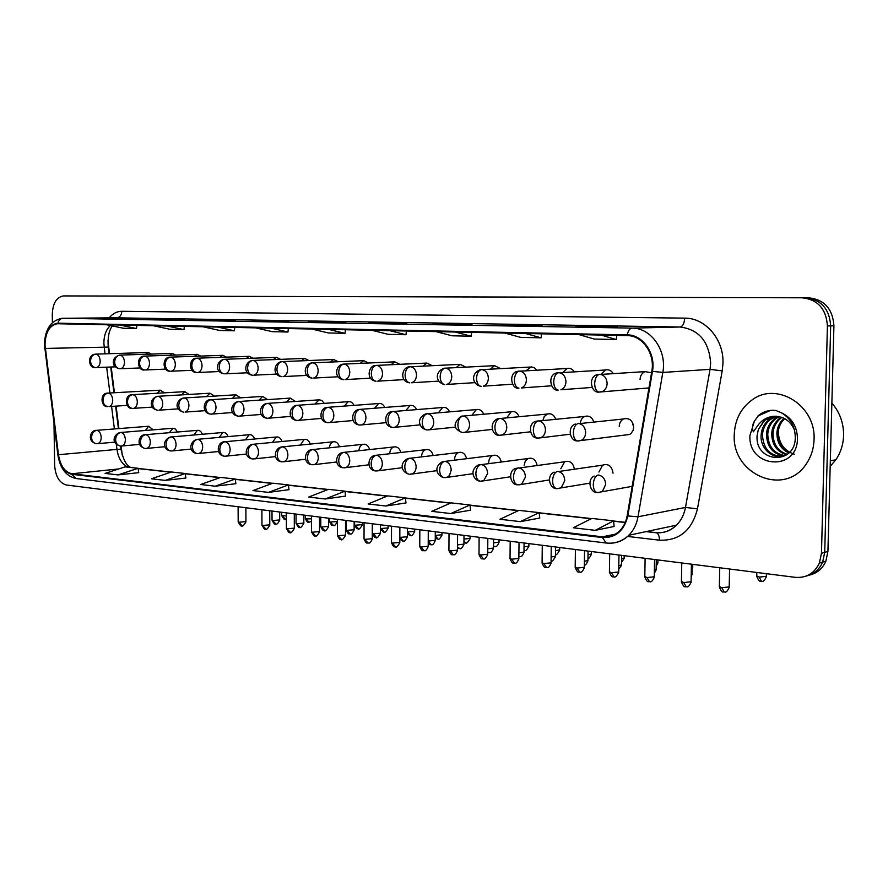 <?xml version="1.0" encoding="UTF-8"?>
<svg xmlns="http://www.w3.org/2000/svg" width="888" height="888" viewBox="0 0 888 888"><rect width="100%" height="100%" fill="white"/><g stroke="black" fill="none" stroke-linecap="round" stroke-linejoin="round"><path stroke-width="1.33" d="M625.174 434.998L629.636 434.465L631.046 433.466L633.066 430.425L633.666 427.25C632.689 420.346 629.315 417.593 623.531 418.97C620.845 420.401 619.413 422.855 619.236 426.318M646.064 388.145L648.928 388.167M121.101 446.054L122.3 455.289M107.959 340.748L109.524 353.713M111.189 366.999L114.419 392.74M116.095 406.116L118.914 428.582M177.4 432.023L175.38 429.015L173.027 428.227L169.286 432.7M202.353 434.265C201.199 431.39 199.534 430.081 197.358 430.358L193.906 434.998M228.072 436.596C226.895 433.566 225.141 432.201 222.844 432.5L219.292 437.373M254.601 439.005C253.391 435.808 251.559 434.376 249.117 434.72L245.477 439.849M281.984 441.503C280.741 438.117 278.821 436.63 276.212 437.007L272.494 442.413M310.256 444.089C308.98 440.515 306.959 438.938 304.184 439.371L300.377 445.077M339.46 446.775C338.161 442.979 336.03 441.325 333.067 441.813L330.38 443.933L329.182 447.841M369.652 449.572C368.32 445.532 366.078 443.789 362.903 444.344C360.517 445.265 359.196 447.397 358.952 450.727M400.865 452.48C399.522 448.174 397.147 446.331 393.739 446.964C391.231 447.996 389.91 450.249 389.743 453.713M433.178 455.522C431.812 450.893 429.293 448.951 425.618 449.694C423.099 450.782 421.767 453.047 421.6 456.51M466.622 458.696C465.245 453.724 462.57 451.659 458.596 452.525C456.077 453.668 454.734 455.966 454.578 459.396M501.265 462.026C499.9 456.643 497.047 454.456 492.729 455.466C490.22 456.687 488.888 458.996 488.733 462.382M537.173 465.523C535.83 459.662 532.8 457.342 528.06 458.541L525.219 461.238L524.131 465.479M574.414 469.219C573.126 462.792 569.885 460.306 564.668 461.76L560.839 468.698M613.042 473.149C611.876 466.045 608.391 463.381 602.597 465.157L598.934 472.039M153.202 429.848L148.64 426.262L145.377 430.48M189.044 394.45L184.793 391.664L181.552 394.894M214.419 396.115L209.957 393.206L206.593 396.592M240.581 397.835L235.897 394.783L232.423 398.346M267.577 399.611L262.659 396.425L259.052 400.177M295.449 401.465L290.265 398.113L286.546 402.075M324.242 403.385L321.867 400.488L319.214 399.789L314.929 404.051M353.99 405.372C352.591 402.53 350.66 401.298 348.218 401.665L344.255 406.105M384.759 407.448C383.305 404.417 381.263 403.108 378.654 403.529L374.558 408.247M416.594 409.612C415.085 406.371 412.92 404.984 410.112 405.472L405.905 410.478M449.55 411.866C447.974 408.38 445.676 406.926 442.657 407.492L438.35 412.82M483.683 414.23C482.062 410.467 479.609 408.924 476.334 409.579L471.939 415.284M519.069 416.705C517.382 412.62 514.763 410.978 511.199 411.766L506.748 417.871M555.777 419.325C554.034 414.851 551.215 413.098 547.319 414.052L544.277 416.505L542.846 420.601M593.872 422.089C592.085 417.16 589.033 415.284 584.748 416.439C582.073 417.715 580.597 420.068 580.319 423.509M164.435 392.84L160.373 390.176L157.243 393.251M175.669 355.067L172.361 353.413L169.652 355.278M200.688 356.088L197.203 354.345L194.383 356.31M226.473 357.143L222.821 355.322L219.891 357.376M253.08 358.23L249.239 356.321L246.187 358.486M280.541 359.351L276.49 357.353L273.315 359.64M308.902 360.528L304.639 358.419L301.321 360.828M338.206 361.738L333.699 359.518L330.247 362.071M368.509 363.003L363.736 360.661L360.139 363.37M399.855 364.324L394.783 361.849L391.042 364.724M432.301 365.69L426.895 363.07L423.021 366.145M465.9 367.121L460.139 364.346L456.11 367.621M500.721 368.631L494.549 365.667L490.376 369.175M536.84 370.207L534.365 367.71L531.257 366.899L525.885 370.818M574.325 371.872C572.471 369.008 570.085 367.887 567.154 368.498L562.715 372.56M613.264 373.637C611.288 370.463 608.691 369.253 605.461 370.007L600.921 374.425M651.548 372.805L645.188 371.617C642.002 372.949 640.292 375.58 640.048 379.487M151.404 354.09L148.241 352.503L145.643 354.279M632.678 424.819L632.844 423.176M734.276 434.443C731.401 474.214 784.692 497.535 806.282 463.891C811.155 456.765 813.741 448.673 814.041 439.627C816.15 405.294 776.356 381.03 751.859 400.1C740.792 408.325 734.931 419.78 734.276 434.443C731.401 474.214 784.692 497.535 806.282 463.891C811.155 456.765 813.741 448.673 814.041 439.627C816.15 405.294 776.356 381.03 751.859 400.1C740.792 408.325 734.931 419.78 734.276 434.443M45.011 344.733C45.477 332.423 49.517 325.419 57.143 323.731L627.228 335.609C642.39 335.387 655.233 353.735 651.825 371.195L627.172 515.773C626.062 521.944 623.509 527.006 619.502 530.957C614.596 535.542 608.902 537.506 602.453 536.84L71.884 473.77C64.802 472.094 60.34 465.745 58.464 454.723L45.011 344.733M44.678 344.722L58.142 454.778C60.051 466.067 64.635 472.583 71.895 474.303L602.441 537.562C615.717 538.028 624.164 530.824 627.794 515.961L652.458 371.351C655.955 353.446 642.779 334.643 627.239 334.876L57.887 323.176C49.65 324.353 45.255 331.535 44.678 344.722M809.567 575.069C817.104 573.248 822.532 568.631 825.862 561.216L827.927 551.448L833.921 325.796L830.68 325.874C829.481 308.88 821.078 299.522 805.46 297.813C821.078 299.522 829.481 308.88 830.68 325.874L824.708 552.336L830.68 325.874L827.416 325.963C826.217 308.902 817.793 299.511 802.142 297.791L63.303 295.926C56.421 297.236 52.747 303.407 52.281 314.452L52.414 322.644M806.304 576.035C813.863 574.214 819.313 569.585 822.643 562.137L824.708 552.336L822.643 562.137C819.313 569.585 813.863 574.214 806.304 576.035M598.057 327.017L617.26 326.618L575.812 326.64M595.182 326.973L595.193 326.251M522.266 325.73L542.024 325.363L521.522 325.019L501.62 325.385L522.266 325.73L501.62 325.385M521.511 325.718L521.522 325.019M451.87 324.531L472.05 324.198L452.947 323.876L432.667 324.209L451.87 324.531L432.667 324.209M452.947 324.52L452.947 323.876M386.302 323.421L406.815 323.11L368.387 323.11M388.977 323.376L388.977 322.81M116.162 318.825L137.24 318.614L103.097 318.603M163.658 319.625L184.726 319.403L149.794 319.391M214.119 320.49L235.131 320.246L199.389 320.235M267.821 321.401L288.733 321.145L273.071 320.879L252.137 321.134M325.097 322.377L345.843 322.089L308.347 322.089M53.99 423.754L54.645 465.323C55.489 476.445 59.407 483.005 66.4 485.003L795.215 577.333C806.337 578.177 814.407 573.426 819.402 563.07L821.467 553.235L827.416 325.963M450.749 513.553L469.996 504.972L451.093 502.886L431.746 511.344L450.749 513.553L470.54 510.223M520.357 521.633L539.238 512.62L518.947 510.378L499.955 519.269L520.357 521.633L539.749 518.059M595.249 530.336L613.641 520.845L591.819 518.437L573.282 527.783L595.249 530.336L614.108 526.473M268.509 492.385L288.389 484.904L272.86 483.183L252.958 490.587L268.509 492.385L289.011 489.677M215.262 486.202L235.875 483.705L235.231 479.032L220.635 477.411L200.655 484.504L215.262 486.202L235.231 479.032M165.212 480.397L185.87 478.044L185.215 473.504L171.462 471.983L151.448 478.799L165.212 480.397L185.215 473.504M118.06 474.914L138.073 468.287L125.097 466.855L105.095 473.415L118.06 474.914L138.728 472.66M385.869 506.016L405.405 497.835L387.734 495.881L368.132 503.962L385.869 506.016L405.983 502.919M325.263 498.978L344.999 491.164L328.46 489.332L308.669 497.058L325.263 498.978L345.599 496.081M311.777 329.015L328.338 332.956L345.021 333.333L345.454 329.726M328.516 329.37L345.021 333.333M255.6 327.85L272.294 331.668L287.945 332.023L288.367 328.527M271.284 328.171L287.945 332.023M202.886 326.74L219.658 330.469L234.365 330.802L234.787 327.406M217.616 327.05L234.365 330.802M153.324 325.707L170.141 329.326L183.994 329.648L184.393 326.351M167.177 325.996L183.994 329.648M106.638 324.731L123.465 328.26L136.519 328.56L136.918 325.363M119.691 325.008L136.519 328.56M371.761 330.269L388.134 334.321L405.96 334.732L406.404 330.991M389.654 330.647L405.96 334.732M435.964 331.613L452.081 335.786L471.173 336.23L471.617 332.356M455.133 332.012L471.173 336.23M504.828 333.056L520.623 337.362L541.114 337.829L541.569 333.821M525.441 333.488L541.114 337.829M578.898 334.598L594.261 339.05L616.316 339.549L616.772 335.398M601.098 335.065L616.316 339.549M344.999 491.164L345.599 496.137M288.389 484.904L289.011 489.721M138.073 468.287L138.739 472.705M405.405 497.835L405.983 502.974M469.996 504.972L470.551 510.278M539.238 512.62L539.749 518.115M613.641 520.845L614.108 526.54M833.921 325.796C832.722 308.858 824.33 299.534 808.757 297.835L802.142 297.791M830.191 466.355L835.808 459.818C840.681 452.658 843.278 444.577 843.6 435.553C843.722 423.132 839.815 412.31 831.867 403.074M775.457 416.217L764.291 420.357L758.363 429.404L757.109 435.464C754.667 462.748 794.66 465.656 795.271 438.339C795.393 426.984 790.797 418.47 781.473 412.809L775.879 410.489C769.496 409.745 763.78 411.355 758.718 415.318L754.456 421.056C752.303 424.786 751.936 428.371 753.368 431.823L758.585 424.453C763.314 418.792 769.263 416.061 776.445 416.261L781.762 417.371C787.756 419.613 792.041 423.998 794.638 430.547M788.81 452.936C780.863 449.195 776.9 442.468 776.9 432.756C777.311 427.039 779.664 422.222 783.96 418.315M789.332 452.403C781.851 448.496 778.143 441.88 778.188 432.578C778.554 427.184 780.719 422.555 784.659 418.681M786.768 454.678C776.933 451.903 771.916 444.833 771.705 433.466C772.149 427.45 774.68 422.466 779.298 418.526L781.196 417.182M787.268 454.301C777.91 451.237 773.159 444.233 773.004 433.289C773.459 427.283 775.979 422.311 780.596 418.37L781.884 417.416M784.315 455.788C772.882 454.245 766.932 447.041 766.455 434.188C766.899 428.138 769.441 423.132 774.07 419.169L778.476 416.505M784.937 455.555C773.903 453.668 768.176 446.486 767.765 434.01C768.22 427.961 770.762 422.966 775.39 419.003L779.142 416.639M786.657 454.756C775.18 461.516 759.695 449.639 761.138 434.909C761.593 428.826 764.146 423.798 768.786 419.813L775.846 416.228M782.372 456.321C769.863 455.921 763.225 448.729 762.47 434.732C762.925 428.649 765.478 423.632 770.118 419.647L776.489 416.261M758.363 429.404L764.79 420.302L774.103 416.261M794.494 454.245C784.359 450.938 778.954 443.512 778.277 431.99M757.908 416.006L770.64 410.4M558.596 471.506L602.597 465.157M110.367 325.519C106.105 329.537 103.94 335.453 103.874 343.268L104.995 353.857M109.157 317.871C112.832 313.508 117.038 311.311 121.789 311.288L684.692 318.137C684.337 323.454 682.794 326.418 680.075 327.006L116.261 317.804M684.692 318.137C705.272 317.815 723.92 339.349 722.976 363.181L722.21 370.884L697.457 508.846C691.907 530.458 679.242 540.914 659.473 540.182L627.539 536.441M652.458 371.351L662.825 372.427L710.045 369.353L710.655 363.181C709.079 341.503 698.878 329.448 680.075 327.006L632.067 328.105C650.993 327.75 667.132 350.627 662.825 372.427L638.017 516.783C636.663 524.242 633.599 530.402 628.826 535.275C623.931 540.082 618.215 542.701 611.699 543.134M57.853 454.845L44.944 348.507M58.142 454.778L57.875 454.967C60.04 468.387 66.123 476.246 76.102 478.532L71.895 474.303M602.441 537.562L606.138 543.012C614.685 543.922 622.255 541.347 628.826 535.275L676.456 525.185C681.14 520.501 684.16 514.585 685.492 507.448L710.045 369.353L722.21 370.884M627.794 515.961L638.017 516.783L685.492 507.448L697.457 508.846M627.239 334.876C628.105 330.68 629.714 328.427 632.067 328.105L63.037 318.293C60.44 318.503 58.73 320.135 57.887 323.176M44.4 344.611C44.977 329.204 50.905 320.435 62.193 318.304L116.805 317.793C119.88 317.382 121.534 315.207 121.789 311.288M614.019 534.854L612.72 534.709M821.467 553.235L827.927 551.448M646.064 531.623L655.144 532.667C663.247 533.455 670.351 530.969 676.456 525.185C671.872 529.792 666.466 532.312 660.228 532.745M656.532 532.789C658.452 533.799 659.429 536.274 659.473 540.182M602.453 536.84L615.284 534.165M45.266 348.429L108.203 347.075L109.035 353.724M58.464 454.723L116.961 449.395C118.415 458.541 122.111 464.48 128.061 467.188M106.66 367.177L109.901 392.984M111.577 406.404L114.397 428.937M116.317 444.211L116.961 449.395L121.001 449.161C123.232 459.818 126.529 465.923 130.891 467.499M71.884 473.77L118.781 468.931M138.117 468.598L170.796 472.205M185.259 473.815L219.958 477.655M235.276 479.354L272.194 483.438M288.434 485.237L327.794 489.588M345.044 491.497L387.079 496.148M405.439 498.19L450.438 503.163M470.041 505.339L518.315 510.678M539.271 512.998L591.197 518.747M613.664 521.234L625.208 522.51M121.023 449.35L120.613 446.042M108.269 347.563L108.203 347.075C107.592 337.518 108.969 330.469 112.332 325.929M95.804 354.134L95.405 354.157C86.658 354.689 88.633 368.953 95.516 367.588C92.507 367.055 90.842 364.868 90.532 361.061C90.798 356.954 92.563 354.645 95.804 354.134C98.413 354.645 99.878 356.954 100.2 361.061C100.044 364.802 98.801 366.977 96.459 367.577L115.318 366.833M285.459 519.18L281.685 515.306L281.674 512.276M286.347 515.895L282.739 515.784M275.891 523.976L272.039 520.002L272.006 511.055M108.269 393.084L107.648 393.118C99.5 392.984 100.855 407.581 107.781 406.582C104.884 406.016 103.297 403.874 102.997 400.166C103.274 396.037 105.039 393.673 108.269 393.084C110.922 393.661 112.399 396.015 112.721 400.144C112.587 403.74 111.389 405.883 109.135 406.56L127.206 405.394M279.709 519.935L273.093 520.501M242.091 525.696L238.195 521.711L238.106 506.759M96.825 430.325L96.037 430.369C90.62 430.025 86.547 441.247 96.148 443.667C93.362 443.079 91.83 441.003 91.564 437.451C91.841 433.355 93.595 430.991 96.825 430.325C99.423 430.969 100.877 433.322 101.199 437.407C101.088 440.837 99.967 442.912 97.847 443.623L97.003 443.678M245.943 521.622L239.205 522.2M97.247 443.689L114.852 442.157M119.958 355.1L119.514 355.122C114.674 356.754 112.676 359.673 113.542 363.858C113.875 366.211 115.917 367.843 119.647 368.764C116.639 368.22 114.974 366.011 114.663 362.138C114.941 357.964 116.705 355.622 119.958 355.1C122.644 355.622 124.154 357.975 124.475 362.138C124.309 365.923 123.032 368.12 120.635 368.753L140.104 367.954M309.135 522.277L305.328 518.326L305.328 515.273M311.51 518.847L306.438 518.836M144.866 356.099L144.389 356.121C135.864 355.755 137.274 371.184 144.544 369.974C141.536 369.419 139.871 367.177 139.56 363.248C139.849 359.007 141.614 356.632 144.866 356.099C147.641 356.632 149.184 359.018 149.517 363.248C149.351 367.066 148.03 369.308 145.565 369.963L165.679 369.108M333.466 525.441L329.626 521.434L329.626 518.348M337.396 521.578L330.791 521.966M170.574 357.131L170.052 357.154C161.949 356.732 162.227 371.883 170.23 371.228C167.222 370.662 165.568 368.387 165.268 364.391C165.557 360.095 167.321 357.664 170.574 357.131C173.438 357.675 175.036 360.095 175.358 364.391C175.18 368.254 173.837 370.529 171.306 371.206L192.086 370.296M358.486 528.704L354.601 524.619L354.601 521.511M362.371 524.619L355.822 525.185M197.114 358.186L196.559 358.219C188.356 357.853 188.7 373.193 196.759 372.516C193.762 371.95 192.108 369.641 191.808 365.579C192.097 361.205 193.873 358.741 197.114 358.186C200.078 358.741 201.72 361.205 202.053 365.579C201.876 369.486 200.477 371.783 197.88 372.494L219.369 371.517M384.204 532.056L381.563 528.493L380.397 528.249M388.156 527.916L381.563 528.493M299.955 527.195L296.07 523.154L296.048 514.096M132.756 394.661L132.079 394.694C123.665 394.672 125.541 409.601 132.245 408.369C129.348 407.792 127.761 405.627 127.472 401.853C127.75 397.669 129.515 395.271 132.756 394.661C135.487 395.26 137.007 397.646 137.329 401.831C137.185 405.472 135.964 407.636 133.655 408.336L152.325 407.104M303.829 523.11L297.18 523.687M324.708 530.502L320.779 526.395L320.768 517.227M158.008 396.292L157.287 396.337C152.592 398.002 150.66 400.999 151.504 405.317C152.014 407.781 154.013 409.412 157.487 410.223C154.59 409.634 153.002 407.437 152.714 403.607C153.002 399.345 154.767 396.914 158.008 396.292C160.828 396.903 162.393 399.334 162.726 403.585C162.571 407.248 161.316 409.446 158.952 410.178L178.255 408.857M328.627 526.362L321.944 526.961M350.172 533.91L346.198 529.736L346.198 520.446M184.082 397.979L183.294 398.024C177.334 399.2 172.805 409.002 183.538 412.132C180.653 411.544 179.065 409.301 178.788 405.416C179.076 401.087 180.841 398.601 184.082 397.979C186.991 398.59 188.611 401.065 188.933 405.394C188.778 409.079 187.501 411.311 185.081 412.076L205.039 410.667M354.134 529.725L347.419 530.325M754.456 421.056L749.938 435.453C747.807 468.065 797.491 472.216 797.468 438.55C797.113 426.362 791.785 417.782 781.473 412.809M224.542 359.285L223.931 359.318C216.361 360.883 214.286 372.438 224.165 373.848C221.168 373.282 219.525 370.929 219.236 366.8C219.536 362.348 221.301 359.851 224.542 359.285C227.606 359.851 229.304 362.348 229.637 366.8C229.448 370.74 228.016 373.082 225.352 373.815L247.563 372.771M410.667 535.508L407.437 531.801M414.674 531.313L408.047 531.901M252.902 360.417L252.225 360.461C244.655 361.749 242.568 373.97 252.503 375.236C249.517 374.647 247.874 372.261 247.586 368.065C247.896 363.547 249.661 360.994 252.902 360.417C256.055 360.994 257.809 363.547 258.153 368.065C257.953 372.039 256.488 374.414 253.757 375.191L276.734 374.059M441.969 534.809L435.275 535.409L437.906 539.06M282.218 361.594L281.485 361.638C273.859 362.903 271.806 375.446 281.807 376.656C278.832 376.068 277.2 373.637 276.923 369.375C277.234 364.768 278.999 362.182 282.218 361.594C285.492 362.182 287.301 364.768 287.645 369.375C287.435 373.382 285.936 375.802 283.139 376.601L306.904 375.391M465.945 542.723L463.947 541.58M470.074 538.406L463.969 539.083M376.368 537.418L373.637 533.788L372.272 533.411M262.659 396.425L210.145 399.767C203.474 399.622 201.021 412.942 210.456 414.097C207.559 413.508 205.983 411.233 205.716 407.281C206.005 402.875 207.77 400.355 211.011 399.722C214.008 400.344 215.684 402.863 216.017 407.259C215.851 410.978 214.541 413.242 212.066 414.041L211.111 414.108M380.397 533.166L373.637 533.788M211.322 414.119L232.712 412.52M403.33 541.025L399.833 537.207M238.839 401.509L237.895 401.576C230.347 403.541 229.026 414.929 238.262 416.139C235.376 415.54 233.799 413.231 233.533 409.213C233.844 404.739 235.609 402.175 238.839 401.509C241.936 402.153 243.656 404.717 244 409.179C243.834 412.931 242.491 415.218 239.96 416.061L238.916 416.139M407.414 536.729L400.621 537.351M239.138 416.15L261.316 414.441M431.102 544.744L428.238 540.992M318.77 399.855L266.578 403.452C259.019 405.172 257.775 417.194 267.011 418.237C264.136 417.638 262.571 415.284 262.315 411.2C262.615 406.649 264.38 404.04 267.61 403.374C270.818 404.029 272.594 406.626 272.927 411.177C272.76 414.94 271.384 417.271 268.809 418.148L267.665 418.248M435.253 540.381L428.427 541.014M267.899 418.248L290.909 416.405M312.576 362.804L311.755 362.859C304.162 364.002 301.987 376.934 312.132 378.133C309.168 377.533 307.548 375.069 307.281 370.729C307.592 366.045 309.357 363.403 312.576 362.804C315.962 363.403 317.826 366.045 318.17 370.718C317.959 374.769 316.417 377.222 313.553 378.066L338.15 376.767M494.827 546.486L493.517 546.142M499.023 542.113L493.539 542.857M344 364.069L343.09 364.124C335.553 364.913 333.3 378.543 343.534 379.664C340.581 379.054 338.983 376.545 338.716 372.128C339.038 367.366 340.803 364.679 344 364.069C347.508 364.679 349.439 367.366 349.783 372.128C349.561 376.201 347.985 378.688 345.055 379.587L370.518 378.177M524.597 550.36L524.075 550.382C524.819 549.394 525.074 553.246 528.86 546.298L524.042 546.719M528.86 545.942L528.882 543.589M376.568 365.368L375.546 365.445C368.32 365.468 365.623 380.042 376.079 381.241C373.149 380.63 371.55 378.077 371.295 373.582C371.628 368.731 373.382 365.989 376.568 365.368C380.197 365.989 382.195 368.731 382.55 373.582C382.317 377.678 380.708 380.197 377.722 381.152L404.073 379.62M559.629 549.883L555.511 550.693M410.323 366.711L409.179 366.811C401.92 367.21 399.123 381.54 409.812 382.883C406.904 382.273 405.328 379.676 405.083 375.091C405.416 370.152 407.17 367.355 410.323 366.711C414.097 367.355 416.161 370.141 416.528 375.08C416.283 379.198 414.652 381.751 411.599 382.761L438.872 381.107M591.353 553.946L588.011 554.778M445.354 368.12L444.056 368.231C433.844 372.316 436.219 383.006 444.81 384.593C441.935 383.96 440.37 381.318 440.137 376.656C440.492 371.617 442.224 368.775 445.354 368.12C449.273 368.775 451.404 371.617 451.77 376.645C451.537 380.763 449.872 383.361 446.786 384.437L475.002 382.639M624.109 558.141L621.567 558.963M459.718 548.573L457.509 547.119M297.369 405.294L296.237 405.383C288.7 407.004 287.412 419.402 296.759 420.413C293.895 419.802 292.33 417.427 292.085 413.264C292.396 408.635 294.161 405.983 297.369 405.294C300.688 405.96 302.519 408.613 302.875 413.242C302.697 417.027 301.287 419.38 298.668 420.313L297.402 420.424M463.936 544.155L457.52 544.855M297.658 420.435L321.534 418.426M489.21 552.525L487.712 552.059M328.183 407.281L326.928 407.392C319.98 407.725 317.815 421.5 327.539 422.666C324.697 422.055 323.143 419.636 322.899 415.406C323.221 410.689 324.986 407.981 328.183 407.281C331.613 407.969 333.511 410.667 333.866 415.373C333.677 419.169 332.256 421.556 329.592 422.533L328.194 422.677M493.495 548.04L487.734 548.817M328.46 422.688L353.258 420.512M519.624 556.598L518.881 556.576M360.095 409.346L358.697 409.479C351.393 410.7 349.761 423.909 359.429 425.008C356.599 424.375 355.067 421.922 354.834 417.615C355.156 412.82 356.909 410.067 360.095 409.346C363.647 410.045 365.612 412.787 365.967 417.582C365.778 421.389 364.335 423.809 361.627 424.841L360.073 425.008M523.987 552.059L518.925 552.88M360.361 425.019L386.125 422.655M393.162 411.477L391.608 411.644C384.537 412.343 382.65 426.262 392.485 427.428C389.666 426.795 388.145 424.286 387.923 419.913C388.256 415.029 390.01 412.221 393.162 411.477C396.858 412.199 398.879 414.996 399.245 419.869C399.056 423.676 397.591 426.118 394.86 427.217L393.118 427.428M555.455 556.188L551.126 557.054M393.428 427.439L420.213 424.853M427.461 413.686L425.707 413.897C415.984 418.17 418.881 428.393 426.751 429.936C423.965 429.293 422.466 426.751 422.244 422.288C422.588 417.316 424.331 414.452 427.461 413.686C431.291 414.43 433.388 417.282 433.755 422.255C433.566 426.029 432.101 428.504 429.348 429.681L427.394 429.936M587.934 560.461L584.404 561.349M427.716 429.947L455.588 427.117M481.729 369.575L480.242 369.719C470.041 373.748 472.583 385.059 481.152 386.358C478.299 385.725 476.767 383.028 476.545 378.277C476.9 373.149 478.632 370.241 481.729 369.575C485.792 370.241 488 373.138 488.378 378.266C488.134 382.373 486.458 385.004 483.338 386.158L512.531 384.204M657.919 562.481L656.254 563.258M519.524 371.084L517.804 371.284C508.025 372.616 511.288 389.721 518.914 388.189C516.095 387.557 514.585 384.815 514.374 379.964C514.74 374.736 516.45 371.772 519.524 371.084C523.742 371.772 526.04 374.725 526.418 379.953C526.173 384.027 524.486 386.68 521.356 387.934L551.537 385.803M692.862 566.955L692.118 567.621M558.807 372.649L556.798 372.916C547.008 374.603 550.549 391.608 558.175 390.11C555.389 389.455 553.901 386.657 553.712 381.718C554.079 376.379 555.777 373.36 558.807 372.649C563.203 373.36 565.578 376.379 565.967 381.707C565.734 385.714 564.058 388.4 560.95 389.754L592.107 387.434M599.7 374.292C596.714 375.014 595.038 378.099 594.66 383.549C594.827 388.589 596.281 391.442 599.023 392.096L602.231 391.608C605.272 390.132 606.904 387.446 607.126 383.527C606.737 378.088 604.262 375.014 599.7 374.292M761.416 581.24L759.229 577.067L756.754 575.979L756.831 572.471M766.322 576.379L759.229 577.067M463.059 415.984L461.072 416.25C452.725 423.454 453.135 428.882 462.326 432.534C459.562 431.89 458.075 429.304 457.875 424.764C458.219 419.691 459.951 416.772 463.059 415.984C467.033 416.75 469.208 419.658 469.574 424.719C469.386 428.46 467.921 430.958 465.168 432.212L462.959 432.534M621.478 564.879L618.803 565.756M463.303 432.545L492.318 429.426M500.033 418.37L497.746 418.714C488.123 422.877 492.485 436.163 499.267 435.242C496.536 434.587 495.071 431.957 494.882 427.328C495.238 422.155 496.947 419.169 500.033 418.37C504.162 419.147 506.404 422.122 506.782 427.283C506.593 430.969 505.139 433.477 502.419 434.82L499.889 435.242M656.143 569.441L654.389 570.274M500.266 435.253L530.48 431.801M538.45 420.857L535.819 421.301C527.317 423.465 529.736 438.628 537.651 438.05C534.953 437.396 533.522 434.709 533.344 429.992C533.699 424.719 535.409 421.678 538.45 420.857C542.735 421.656 545.077 424.686 545.454 429.947C545.276 433.544 543.856 436.064 541.181 437.495L538.272 438.05M691.996 574.159L691.219 574.88M538.672 438.062L570.174 434.21M578.632 440.981L581.585 440.226L583.449 438.75L585.07 436.019L585.68 432.711C585.292 427.35 582.872 424.253 578.41 423.432C575.402 424.275 573.726 427.383 573.348 432.767C573.515 437.573 574.925 440.315 577.577 440.97L578.188 440.97M265.889 528.971L261.96 524.908L261.893 509.768M120.879 432.467L120.035 432.523C114.041 434.054 110.323 443.112 120.202 446.009C117.405 445.421 115.884 443.312 115.618 439.704C115.895 435.553 117.649 433.144 120.879 432.467C123.565 433.122 125.064 435.52 125.386 439.66C125.264 443.123 124.12 445.221 121.967 445.965L121.046 446.02M269.786 524.841L263.014 525.441M121.312 446.042L139.538 444.4M290.365 532.334L286.391 528.205L286.347 512.864M145.699 434.676L144.788 434.743C139.383 434.521 135.098 445.798 144.999 448.44C142.213 447.83 140.681 445.698 140.426 442.035C140.704 437.817 142.469 435.364 145.699 434.676C148.463 435.342 150.017 437.784 150.338 441.991C150.216 445.476 149.051 447.596 146.842 448.373L145.843 448.44M294.317 528.149L287.501 528.76M146.12 448.462L165.013 446.708M315.54 535.797L311.533 531.601L311.499 516.05M171.306 436.963L170.318 437.029C162.881 439.582 162.071 449.606 170.596 450.938C167.81 450.327 166.289 448.163 166.034 444.444C166.311 440.159 168.076 437.662 171.306 436.963C174.17 437.64 175.757 440.115 176.079 444.389C175.957 447.896 174.769 450.05 172.516 450.86L171.44 450.949M319.547 531.557L312.698 532.178M171.739 450.96L191.309 449.073M341.458 539.36L337.396 535.087L337.396 519.336M197.758 439.316L196.681 439.394C189.166 441.947 188.522 452.325 197.014 453.513C194.239 452.902 192.718 450.704 192.463 446.919C192.763 442.568 194.528 440.026 197.758 439.316C200.699 440.004 202.342 442.524 202.675 446.875C202.542 450.394 201.321 452.58 199.034 453.424L197.869 453.524M345.521 535.064L338.628 535.697M198.179 453.535L218.481 451.515M368.143 543.034L364.036 538.672L364.058 522.71M225.064 441.747L223.898 441.847C217.105 442.102 215.595 455.311 224.32 456.177C221.545 455.566 220.024 453.335 219.78 449.483C220.08 445.066 221.845 442.479 225.064 441.747C228.116 442.457 229.803 445.021 230.136 449.439C230.003 452.969 228.771 455.189 226.429 456.077L225.164 456.188M372.261 538.672L365.334 539.327M225.485 456.199L246.564 454.023M395.637 546.808L391.486 542.379L391.53 526.196M253.302 444.255L252.014 444.377C244.544 446.631 243.956 457.975 252.536 458.941C249.761 458.308 248.263 456.044 248.018 452.136C248.318 447.641 250.083 445.01 253.302 444.255C256.454 444.977 258.197 447.596 258.53 452.081C258.397 455.633 257.132 457.875 254.756 458.807L253.369 458.941M399.811 542.39L392.851 543.056M253.724 458.952L275.602 456.599M423.965 550.715L421.201 546.908L419.758 546.187L419.835 529.781M333.067 441.813L281.096 446.997C273.759 448.973 272.96 460.805 281.707 461.782C278.954 461.161 277.456 458.852 277.223 454.878C277.533 450.305 279.287 447.63 282.495 446.853C285.758 447.596 287.557 450.249 287.901 454.823C287.756 458.375 286.48 460.65 284.071 461.627L282.551 461.782M428.205 546.231L421.201 546.908M282.917 461.804L305.65 459.251M453.18 554.723L450.438 550.871L448.917 550.116L449.017 533.477M312.709 449.55L311.166 449.705C303.785 451.604 303.208 463.913 311.899 464.735C309.157 464.102 307.67 461.76 307.437 457.72C307.759 453.058 309.512 450.338 312.709 449.55C316.084 450.305 317.937 453.013 318.281 457.664C318.137 461.216 316.85 463.503 314.419 464.535L312.731 464.735M457.487 550.183L450.438 550.871M313.131 464.757L336.763 461.982M483.305 558.874L480.608 554.967L478.998 554.168L479.12 537.284M343.989 452.325L342.28 452.525C334.965 454.412 334.365 466.944 343.156 467.787C340.426 467.144 338.95 464.768 338.728 460.661C339.061 455.921 340.803 453.146 343.989 452.325C347.486 453.113 349.406 455.866 349.75 460.595C349.606 464.147 348.307 466.455 345.843 467.554L343.989 467.787M487.69 554.267L480.608 554.967M344.411 467.798L368.997 464.79M514.407 563.147L511.732 559.196L510.034 558.341L510.189 541.225M376.401 455.211L374.492 455.455C367.244 457.298 366.677 470.107 375.546 470.951C372.827 470.307 371.362 467.887 371.151 463.703C371.484 458.874 373.226 456.044 376.401 455.211C380.009 456.01 381.995 458.819 382.351 463.636C382.206 467.166 380.897 469.508 378.432 470.651L376.368 470.94M518.87 558.474L511.732 559.196M376.812 470.962L402.408 467.676M546.52 567.565L543.889 563.558L542.091 562.659L542.279 545.288M409.99 458.208L407.858 458.508C398.401 463.614 401.975 472.594 409.113 474.225C406.415 473.582 404.972 471.117 404.773 466.855C405.106 461.949 406.848 459.063 409.99 458.208C413.741 459.018 415.795 461.882 416.15 466.788C416.006 470.285 414.696 472.638 412.243 473.87L409.934 474.214M551.06 562.826L543.889 563.558M410.411 474.236L437.074 470.629M579.698 572.127L577.1 568.065L575.191 567.121L575.424 549.494M444.844 461.305L442.446 461.682C433.166 466.833 436.741 476.123 443.933 477.622C441.269 476.967 439.838 474.481 439.649 470.129C439.993 465.123 441.725 462.182 444.844 461.305C448.729 462.149 450.86 465.068 451.215 470.063L449.495 475.435L447.341 477.178L444.744 477.611M584.326 567.321L577.1 568.065M445.265 477.644L473.06 473.67M613.985 576.845L611.444 572.727L609.423 571.728L609.679 553.835M481.007 464.524L478.299 465.001C468.031 471.151 474.825 481.118 480.086 481.152C477.444 480.497 476.035 477.955 475.857 473.537C476.201 468.431 477.922 465.434 481.007 464.524C485.048 465.39 487.257 468.365 487.623 473.459L483.816 480.586L480.885 481.141M618.703 571.972L611.444 572.727M481.44 481.163L510.456 476.778M649.45 581.729L646.964 577.544L644.81 576.49L645.11 558.319M518.592 467.876L515.495 468.487C507.603 471.073 510.2 485.192 517.637 484.815C515.029 484.16 513.641 481.574 513.475 477.067C513.83 471.861 515.54 468.797 518.592 467.876C522.788 468.753 525.074 471.794 525.441 476.989L521.767 484.082L518.426 484.804M654.278 576.778L646.964 577.544M519.025 484.837L549.339 479.942M686.158 586.768L683.716 582.528L681.429 581.418L681.773 562.959M558.097 488.644L561.283 487.679L564.768 480.663C564.391 475.358 562.015 472.261 557.653 471.35C554.634 472.305 552.947 475.435 552.58 480.741C552.736 485.336 554.101 487.967 556.665 488.633L557.453 488.611M691.086 581.762L683.716 582.528M724.164 591.996L721.789 587.701L719.358 586.524L719.735 567.776M598.745 492.607L602.464 491.33L605.683 484.471C605.294 479.076 602.83 475.901 598.29 474.969C595.326 475.946 593.65 479.154 593.273 484.559C593.417 489.244 594.749 491.93 597.28 492.596L598.046 492.574M729.203 586.913L721.789 587.701M95.826 354.134L148.241 352.503M600.81 374.436L645.188 371.617M559.651 372.749L605.461 370.007M520.168 371.151L567.154 368.498M482.228 369.619L530.203 367.044M445.754 368.154L494.549 365.667M410.645 366.744L460.139 364.346M376.812 365.379L426.895 363.07M344.2 364.08L394.783 361.849M312.731 362.815L363.736 360.661M282.351 361.605L333.699 359.518M252.991 360.428L304.639 358.419M224.62 359.296L276.49 357.353M197.18 358.197L249.239 356.321M170.618 357.131L222.821 355.322M144.899 356.099L197.203 354.345M119.98 355.111L172.361 353.413M108.225 393.084L160.373 390.176M579.487 423.598L623.531 418.97M539.249 420.968L584.748 416.439M500.621 418.448L547.319 414.052M463.503 416.039L511.199 411.766M427.794 413.719L476.334 409.579M393.406 411.499L442.657 407.492M360.262 409.357L410.112 405.472M328.294 407.292L378.654 403.529M297.447 405.294L348.218 401.665M238.85 401.509L290.265 398.113M184.06 397.979L235.897 394.783M157.975 396.292L209.957 393.206M132.712 394.661L184.793 391.664M96.703 430.325L148.64 426.262M519.269 467.976L564.668 461.76M481.496 464.591L528.06 458.541M445.177 461.349L492.729 455.466M410.212 458.23L458.596 452.525M376.534 455.233L425.618 449.694M344.067 452.336L393.739 446.964M312.731 449.55L362.903 444.344M253.258 444.255L304.184 439.371M224.997 441.736L276.212 437.007M197.669 439.305L249.117 434.72M171.206 436.952L222.844 432.5M145.588 434.676L197.358 430.358M120.768 432.467L172.638 428.282M57.143 323.731L58.186 323.72M44.4 344.688L44.666 348.64M76.102 478.532L606.138 543.012M819.402 563.07L825.862 561.216M646.453 531.546L655.966 532.634M138.095 468.431L171.162 472.083M185.237 473.648L220.324 477.522M235.253 479.176L272.561 483.305M288.411 485.059L328.149 489.455M345.021 491.319L387.434 496.004M405.416 497.99L450.793 503.019M470.018 505.139L518.659 510.522M539.249 512.798L591.53 518.581M613.652 521.023L625.296 522.311M110.7 367.022L113.93 392.762M115.607 406.138L118.426 428.627M281.685 515.528C283.627 518.981 284.704 520.202 284.904 519.191L286.358 519.091M272.039 520.246C273.992 523.754 275.08 524.997 275.313 523.976C276.179 523.076 276.323 526.573 279.709 520.179L279.676 512.021M238.195 521.944C240.193 525.485 241.281 526.728 241.481 525.696C242.213 527.028 243.701 525.751 245.943 521.866L245.876 507.736M305.328 518.559C308.203 524.608 308.458 521.323 308.591 522.277L311.51 521.423M329.626 521.678C332.523 527.816 332.778 524.475 332.922 525.452C333.744 524.542 333.899 528.06 337.307 521.656M354.601 524.886C357.531 531.113 357.775 527.727 357.942 528.715C358.586 530.058 360.062 528.771 362.371 524.886L362.382 522.499M380.397 529.093L383.671 532.067C384.326 533.422 385.814 532.134 388.156 528.194L388.156 525.763M296.07 523.409C298.035 526.961 299.145 528.227 299.378 527.195C300.066 528.527 301.554 527.25 303.829 523.365L303.807 515.084M320.779 526.662C323.687 532.889 323.998 529.537 324.131 530.513C324.83 531.856 326.329 530.569 328.627 526.639L328.627 518.226M346.198 530.014C349.128 536.33 349.439 532.922 349.595 533.921C350.438 533 350.627 536.607 354.134 530.003L354.146 521.456M764.79 420.302L764.291 420.357C767.809 417.382 771.861 416.017 776.445 416.261M780.596 418.37L779.298 418.526M775.39 419.003L774.07 419.169M770.118 419.647L768.786 419.813M835.808 459.818L830.336 460.783M407.426 533.855L410.134 535.519C410.922 534.587 411.122 538.228 414.674 531.601L414.685 529.126M435.264 538.095L437.373 539.072C438.139 538.117 438.35 541.824 441.969 535.12L441.98 532.589M463.947 542.224L465.423 542.735C466.056 544.133 467.61 542.801 470.074 538.727L470.096 536.141M372.35 533.466C375.313 539.871 375.624 536.419 375.791 537.429C376.468 538.816 377.999 537.495 380.397 533.466L380.408 524.786M399.822 539.038L402.764 541.036C403.441 542.435 404.995 541.103 407.414 537.04L407.448 528.205M428.227 543.6L430.536 544.755C431.601 543.989 432.389 547.03 435.253 540.714L435.298 531.734M493.517 546.309L494.305 546.497C495.315 545.709 496.126 548.784 499.023 542.457L499.045 539.815M555.466 554.423C556.066 555.522 557.453 554.134 559.618 550.26L559.651 547.496M587.956 558.441C588.566 559.096 589.699 557.731 591.353 554.345L591.386 551.515M621.511 562.393L624.098 558.552L624.142 555.666M457.498 547.974L459.163 548.595C459.951 547.619 460.184 551.437 463.936 544.499L463.991 535.375M487.712 552.292L488.655 552.547C489.688 551.759 490.576 554.856 493.495 548.407L493.573 539.116M518.881 556.587L519.08 556.621C520.091 555.821 521.001 558.974 523.987 552.436L524.075 542.99M551.082 560.861C551.703 562.049 553.157 560.628 555.444 556.598L555.555 546.975M584.348 565.101C585.192 565.567 586.391 564.169 587.923 560.894L588.056 551.093M656.199 566.222L657.919 562.914L657.964 559.951M692.085 569.674L692.906 564.368M597.302 374.658C587.701 376.745 591.208 393.406 599.023 392.096L648.973 387.923M756.731 576.456C760.195 584.115 760.539 580.042 760.949 581.274C761.893 580.397 762.914 583.871 766.311 576.867L766.388 573.681M618.747 569.286L621.467 565.323L621.622 555.344M654.334 573.337L656.143 569.907L656.31 559.74M691.175 577L691.985 574.647L692.185 564.28M575.335 424.042C566.944 426.673 569.763 441.547 577.577 440.97L629.636 434.465M261.949 525.163C263.958 528.749 265.068 530.014 265.279 528.971C266.023 530.314 267.521 529.026 269.797 525.097L269.73 510.767M286.391 528.482C288.411 532.112 289.532 533.399 289.754 532.334C290.487 533.699 292.008 532.4 294.317 528.416L294.283 513.875M311.522 531.879C313.553 535.553 314.685 536.863 314.94 535.808C315.662 537.185 317.205 535.864 319.547 531.845L319.536 517.071M337.396 535.386C340.359 541.802 340.692 538.361 340.859 539.371C341.58 540.759 343.134 539.427 345.521 535.364L345.521 520.368M364.036 538.994C367.033 545.51 367.355 542.013 367.543 543.045C368.642 542.279 369.441 545.288 372.261 538.994L372.283 523.754M391.475 542.712C394.516 549.328 394.827 545.776 395.038 546.819C395.748 548.251 397.347 546.886 399.811 542.735L399.866 527.25M419.758 546.542C422.832 553.257 423.132 549.65 423.376 550.726C424.453 549.95 425.33 553.013 428.205 546.586L428.282 530.846M448.917 550.482C452.025 557.32 452.325 553.657 452.591 554.745C453.657 553.957 454.534 557.076 457.487 550.56L457.586 534.565M478.987 554.556C482.14 561.494 482.428 557.775 482.728 558.885C483.505 557.886 483.827 561.827 487.69 554.667L487.823 538.394M510.034 558.763C513.22 565.811 513.508 562.037 513.83 563.17C514.885 562.37 515.839 565.556 518.858 558.896L519.025 542.346M542.08 563.092C545.321 570.274 545.598 566.433 545.954 567.587C546.986 566.766 547.952 570.029 551.06 563.269L551.248 546.431M575.191 567.576C578.476 574.869 578.743 570.973 579.131 572.15C580.186 571.317 581.118 574.647 584.315 567.787L584.548 550.649M609.401 572.205C612.742 579.631 613.009 575.668 613.43 576.878C614.174 575.801 614.496 580.008 618.703 572.46L618.969 555M644.799 576.989C648.173 584.548 648.473 580.53 648.906 581.751C649.916 580.907 650.982 584.304 654.267 577.289L654.567 559.518M681.418 581.951C684.826 589.632 685.214 585.569 685.625 586.802C686.646 585.936 687.678 589.421 691.075 582.295L691.419 564.18M554.101 472.15C546.353 475.202 549.339 488.999 556.665 488.633L589.821 483.15M719.336 587.068C722.788 594.905 723.232 590.775 723.642 592.041C724.652 591.142 725.696 594.716 729.192 587.468L729.581 569.019M594.183 476.035C586.679 479.609 590.109 492.951 597.28 492.596L632.189 486.346"/></g></svg>
